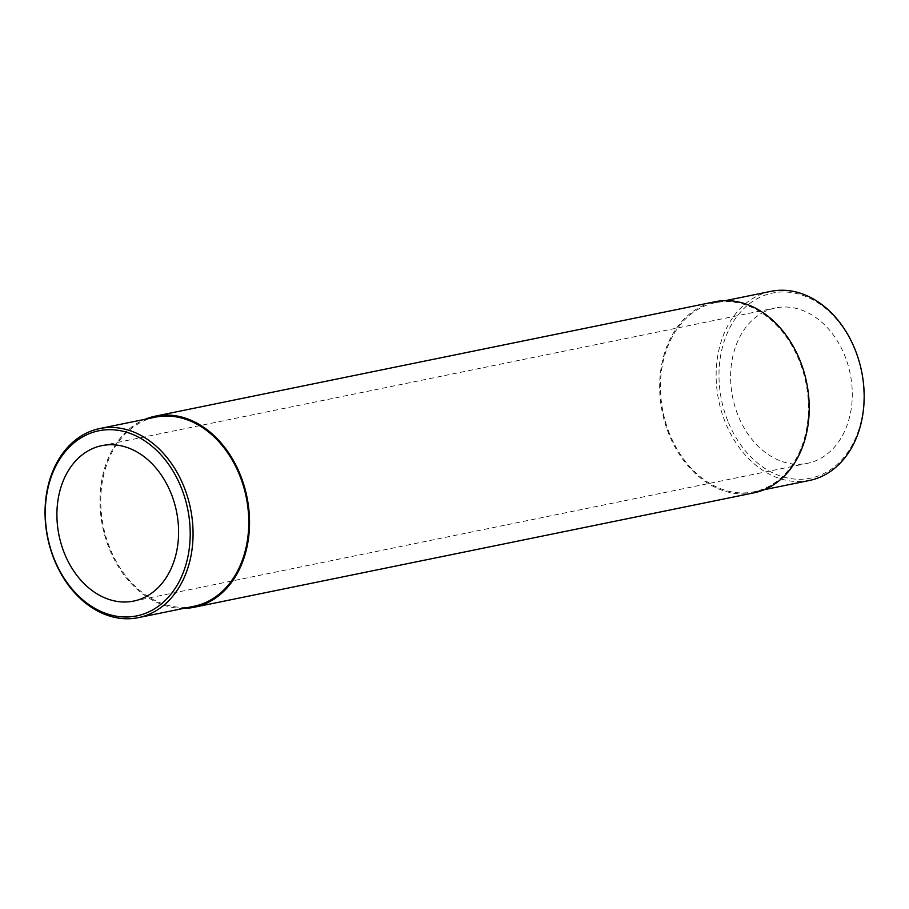 <?xml version="1.0" encoding="UTF-8"?>
<svg xmlns="http://www.w3.org/2000/svg" width="909" height="909" viewBox="0 0 909 909"><rect width="100%" height="100%" fill="white"/><g stroke="black" fill="none" stroke-linecap="round" stroke-linejoin="round"><path stroke-width="0.68" stroke-dasharray="4.54 3.41" d="M183.766 608.36A97.502 73.674 78.4 0 1 103.524 530.697A97.502 73.674 78.4 0 1 139.122 422.151A97.502 73.674 78.4 0 1 145.11 419.276M753.97 492.826A97.502 73.674 78.4 0 1 665.024 423.037A97.502 73.674 78.4 0 1 698.805 307.742A97.502 73.674 78.4 0 1 714.917 301.765M727.757 420.89A94.479 71.391 78.4 0 1 793.398 292.868A94.479 71.391 78.4 0 1 853.21 443.172A94.479 71.391 78.4 0 1 727.757 420.89M762.458 312.776A79.333 59.949 78.4 0 1 775.559 307.912A79.333 59.949 78.4 0 1 850.176 373.633A79.333 59.949 78.4 0 1 807.34 463.363A79.333 59.949 78.4 0 1 734.961 406.584A79.333 59.949 78.4 0 1 762.458 312.776M194.094 606.246A96.502 72.913 78.4 0 1 106.058 537.185A96.502 72.913 78.4 0 1 139.486 423.071A96.502 72.913 78.4 0 1 155.439 417.163M809.487 480.452A96.502 72.913 78.4 0 1 725.098 421.901A96.502 72.913 78.4 0 1 770.832 291.357M669.388 433.298A96.502 72.913 78.4 0 1 715.122 302.754A96.502 72.913 78.4 0 1 799.5 361.293A96.502 72.913 78.4 0 1 753.777 491.837A96.502 72.913 78.4 0 1 669.388 433.298M133.646 601.088L807.34 463.363M101.865 445.637L775.559 307.912M753.777 491.837L764.105 489.724M715.122 302.754L725.45 300.64"/><path stroke-width="1.36" d="M145.11 419.276A97.502 73.674 78.4 0 1 155.234 416.174A97.502 73.674 78.4 0 1 246.941 496.95A97.502 73.674 78.4 0 1 194.287 607.235A97.502 73.674 78.4 0 1 183.766 608.36M155.234 416.174L714.917 301.765A97.502 73.674 78.4 0 1 800.181 360.918A97.502 73.674 78.4 0 1 753.97 492.826L194.287 607.235M88.764 450.489A79.333 59.949 78.4 0 1 101.865 445.637A79.333 59.949 78.4 0 1 176.482 511.358A79.333 59.949 78.4 0 1 133.646 601.088A79.333 59.949 78.4 0 1 61.267 544.298A79.333 59.949 78.4 0 1 88.764 450.489M54.063 558.603A94.479 71.391 78.4 0 1 119.704 430.582A94.479 71.391 78.4 0 1 179.516 580.885A94.479 71.391 78.4 0 1 54.063 558.603M53.995 559.092A96.502 72.913 78.4 0 1 83.787 434.468A96.502 72.913 78.4 0 1 99.729 428.548A96.502 72.913 78.4 0 1 190.492 508.495A96.502 72.913 78.4 0 1 138.384 617.643A96.502 72.913 78.4 0 1 53.995 559.092M99.729 428.548L155.439 417.163A96.502 72.913 78.4 0 1 246.203 497.098A96.502 72.913 78.4 0 1 194.094 606.246L138.384 617.643M725.45 300.64L770.832 291.357A96.502 72.913 78.4 0 1 861.596 371.304A96.502 72.913 78.4 0 1 809.487 480.452L764.105 489.724"/></g></svg>
